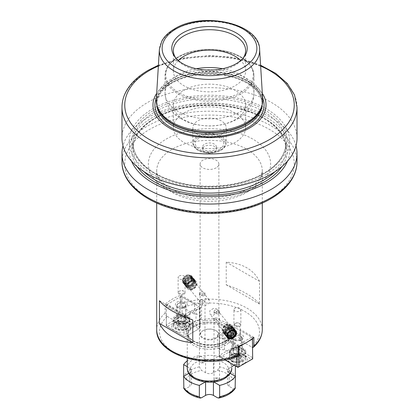 <?xml version="1.0" encoding="UTF-8"?>
<svg xmlns="http://www.w3.org/2000/svg" width="419" height="419" viewBox="0 0 419 419"><rect width="100%" height="100%" fill="white"/><g stroke="black" fill="none" stroke-linecap="round" stroke-linejoin="round"><path stroke-width="0.31" stroke-dasharray="2.1 1.57" d="M232.587 348.849A6.809 3.928 180 0 1 242.213 348.849A6.809 3.928 180 0 1 242.213 354.406A6.809 3.928 180 0 1 232.587 354.406A6.809 3.928 180 0 1 232.587 348.849M229.46 351.771A8.197 4.735 0 0 1 231.859 348.425A8.197 4.735 180 0 1 240.789 347.403A8.197 4.735 180 0 1 245.853 351.771A8.197 4.735 180 0 1 243.449 355.118A8.197 4.735 0 0 1 234.52 356.145A8.197 4.735 0 0 1 229.46 351.771L229.46 358.125A8.197 4.735 0 0 0 234.52 362.498A8.197 4.735 0 0 0 243.449 361.471A8.197 4.735 0 0 0 245.853 358.125A8.197 4.735 0 0 0 243.449 354.778A8.197 4.735 0 0 0 231.859 354.778L231.859 354.778A8.197 4.735 0 0 0 229.46 358.125M244.434 363.173A9.585 5.536 0 0 0 244.434 355.349A9.585 5.536 0 0 0 230.874 355.349L231.859 354.778L230.874 355.349A9.585 5.536 0 0 0 230.874 363.173A9.585 5.536 0 0 0 244.434 363.173M225.008 359.9L219.226 356.559L220.205 357.129L233.959 349.189L251.683 359.418L237.929 367.358L220.205 357.129L219.226 355.427L232.98 347.487L232.98 327.522L229.23 329.685L229.23 339.668A5.557 3.211 180 0 1 234.797 336.473A5.557 3.211 180 0 1 240.344 339.683A5.557 3.211 180 0 1 240.155 340.511L252.667 347.534L252.667 338.322M252.667 347.534L252.667 357.716L251.683 359.418L252.667 358.853L252.667 357.716L234.944 347.487L233.959 349.189L232.98 347.487L234.944 347.487L234.944 327.522L232.98 327.522L233.959 326.956L220.205 334.896L237.929 345.125L251.683 337.185L233.959 326.956L252.667 337.751L251.683 337.185L252.442 338.5M238.133 346.377L224.437 338.468L224.437 339.605L219.226 336.593L219.226 335.462L220.205 334.896L219.226 336.593L219.226 356.559L219.226 335.462L222.976 333.299L222.976 343.281L229.23 339.668M236.95 356.721L224.437 349.587A5.557 3.211 180 0 1 217.44 346.487A5.557 3.211 180 0 1 222.976 343.281M182.878 307.441L194.563 314.192A5.557 3.211 180 0 1 201.56 317.288A5.557 3.211 180 0 1 196.024 320.498L189.77 324.107A5.557 3.211 180 0 1 184.203 327.302A5.557 3.211 180 0 1 178.656 324.096A5.557 3.211 180 0 1 178.845 323.264L166.333 315.842L166.333 304.927L180.086 296.987L182.05 296.987L182.05 306.766L182.878 307.441A50.013 28.874 0 0 1 244.864 311.469A50.013 28.874 0 0 1 251.84 347.257M231.728 336.426A22.228 12.832 0 0 1 225.218 345.502A22.228 12.832 180 0 1 200.994 348.283A22.228 12.832 180 0 1 187.272 336.426A22.228 12.832 180 0 1 187.675 333.995A22.228 12.832 180 0 1 193.782 327.349A22.228 12.832 0 0 1 216.015 324.154A22.228 12.832 0 0 1 231.325 333.995A22.228 12.832 0 0 1 231.728 336.426L231.728 368.186A22.228 12.832 0 0 0 218.006 356.333A22.228 12.832 0 0 0 193.782 359.114A22.228 12.832 0 0 0 187.272 368.186M230.225 373.35L229.146 372.727A5.557 3.211 180 0 1 228.654 372.402A19.452 11.229 180 0 1 223.254 378.399A19.452 11.229 180 0 1 219.289 380.159A2.781 1.603 180 0 0 219.561 379.473A2.781 1.603 180 0 0 217.927 378.006L215.607 377.901L214.104 379.038A2.781 1.603 180 0 0 214.004 379.473A2.781 1.603 180 0 0 216.084 381.023A19.452 11.229 180 0 1 212.868 381.515A5.557 3.211 180 0 1 213.428 381.798L213.695 381.95M234.258 365.237L235.368 364.598A27.785 16.042 0 0 0 219.65 355.522L213.428 359.114A5.557 3.211 180 0 1 212.868 359.397A19.452 11.229 180 0 1 228.654 368.511A5.557 3.211 180 0 1 229.146 368.186L231.728 366.698M202.916 359.89L201.047 359.942L199.711 360.754A2.781 1.603 0 0 0 199.439 361.44A2.781 1.603 0 0 0 201.073 362.901L203.393 362.781L204.896 361.875A2.781 1.603 0 0 0 204.996 361.44A2.781 1.603 0 0 0 202.916 359.89A19.452 11.229 180 0 1 206.132 359.397A5.557 3.211 180 0 1 205.572 359.114L199.35 355.522A27.785 16.042 0 0 0 187.272 360.832M187.272 366.698L189.854 368.186A5.557 3.211 180 0 1 190.346 368.511A19.452 11.229 180 0 1 195.746 362.514A19.452 11.229 180 0 1 199.711 360.754M205.305 381.95L205.572 381.798A5.557 3.211 180 0 1 206.132 381.515A19.452 11.229 180 0 1 190.346 372.402A5.557 3.211 180 0 1 189.854 372.727L188.775 373.35M217.953 313.999L214.004 313.234L215.607 311.092L219.561 313.234L217.953 313.999M219.561 311.411A2.781 1.603 0 0 1 217.953 312.862A2.781 1.603 180 0 1 214.004 311.411A2.781 1.603 180 0 1 215.607 309.955A2.781 1.603 0 0 1 219.561 311.411L219.561 313.234M216.084 381.023L217.953 380.876L219.289 380.159M215.607 317.895L214.004 318.66L217.953 320.802L219.561 318.66L215.607 317.895M227.114 332.147A4.169 3.085 -38.9 0 1 223.872 331.361A4.169 3.085 -38.9 0 1 223.83 327.946A4.169 3.085 -38.9 0 1 227.114 325.338A4.169 3.085 -38.9 0 1 230.356 326.123A4.169 3.085 -38.9 0 1 230.398 329.538A4.169 3.085 -38.9 0 1 227.114 332.147M213.465 308.436L209.809 310.746L209.919 314.088L213.465 315.245L216.131 312.935C217.058 310.919 217.058 309.468 216.131 308.588L213.465 308.436M230.356 326.123L216.131 308.588M228.654 372.402A5.557 3.211 180 0 1 227.522 370.454A5.557 3.211 180 0 1 228.654 368.511A19.452 11.229 0 0 1 228.654 372.402M206.132 381.515A5.557 3.211 180 0 1 212.868 381.515A19.452 11.229 0 0 1 206.132 381.515M190.346 368.511A5.557 3.211 180 0 1 191.478 370.454A5.557 3.211 180 0 1 190.346 372.402A19.452 11.229 0 0 1 190.346 368.511M212.868 359.397A5.557 3.211 180 0 1 206.132 359.397A19.452 11.229 0 0 1 212.868 359.397M235.132 388.554L233.2 388.675L229.146 386.339A5.557 3.211 180 0 1 227.522 384.066A5.557 3.211 180 0 1 229.146 381.798L229.146 368.186M199.35 355.522L199.35 366.866L201.518 370.386L205.572 372.727A5.557 3.211 180 0 0 213.428 372.727L217.482 370.386L219.65 366.866A27.785 16.042 0 0 1 235.368 375.943L233.2 379.462L229.146 381.798M235.368 364.598L235.368 365.881M199.35 366.866A27.785 16.042 0 0 0 183.632 375.943L185.8 379.462L189.854 381.798A5.557 3.211 180 0 1 191.478 384.066A5.557 3.211 180 0 1 189.854 386.339L189.854 372.727M183.868 388.554L185.8 388.675L189.854 386.339M219.65 355.522L219.65 366.866M216.131 167.836A9.375 5.416 180 0 1 205.912 169.009A9.375 5.416 180 0 1 200.125 164.007A9.375 5.416 180 0 1 202.869 160.178A9.375 5.416 180 0 1 213.088 159.005A9.375 5.416 180 0 1 218.875 164.007A9.375 5.416 180 0 1 216.131 167.836M202.869 305.278C201.942 304.398 201.942 302.947 202.869 300.931L205.535 298.621L209.081 299.779L209.191 303.12L205.535 305.43L202.869 305.278L188.644 287.743A4.169 3.085 -38.9 0 1 188.602 284.328A4.169 3.085 -38.9 0 1 191.886 281.72A4.169 3.085 -38.9 0 1 195.128 282.506A4.169 3.085 -38.9 0 1 195.17 285.92A4.169 3.085 -38.9 0 1 191.886 288.529A4.169 3.085 -38.9 0 1 188.644 287.743M216.131 338.384A9.375 5.416 180 0 1 205.912 339.558A9.375 5.416 180 0 1 200.125 334.556A9.375 5.416 180 0 1 202.869 330.727L202.869 330.727A9.375 5.416 180 0 1 216.131 330.727A9.375 5.416 180 0 1 218.875 334.556A9.375 5.416 180 0 1 216.131 338.384M296.013 145.859A87.524 50.531 0 0 0 236.751 105.499A87.524 50.531 0 0 0 147.614 117.786A87.524 50.531 180 0 0 122.987 145.859M131.508 161.126A80.291 46.357 180 0 1 152.726 117.33A80.291 46.357 0 0 1 248.881 109.715A80.291 46.357 0 0 1 287.492 161.126M266.274 174.383A80.291 46.357 0 0 0 266.274 108.825A80.291 46.357 0 0 0 152.726 108.825A80.291 46.357 180 0 0 152.726 174.383A80.291 46.357 180 0 0 266.274 174.383M297.024 138.197A87.524 50.531 0 0 0 242.994 91.51A87.524 50.531 0 0 0 147.614 102.461A87.524 50.531 180 0 0 121.976 138.197M262.32 93.4A56.528 32.635 0 0 0 169.527 81.946A56.528 32.635 180 0 0 156.68 93.4M262.687 99.392A53.223 30.728 0 0 0 228.994 71.89A53.223 30.728 0 0 0 171.869 78.756A53.223 30.728 180 0 0 156.313 99.392M175.844 58.141A36.123 20.856 0 0 0 176.525 59.084A36.123 20.856 0 0 0 235.043 65.317A36.123 20.856 0 0 0 242.475 59.084A36.123 20.856 0 0 0 243.156 58.141M245.623 50.573L245.623 71A36.123 20.856 0 0 1 235.043 85.743A36.123 20.856 180 0 1 195.678 90.268A36.123 20.856 180 0 1 173.377 71A36.123 20.856 180 0 1 178.269 60.519M245.623 71A36.123 20.856 0 0 0 240.731 60.519M245.623 105.022A36.123 20.856 0 0 1 235.043 119.766A36.123 20.856 180 0 1 195.678 124.286A36.123 20.856 180 0 1 173.377 105.022A36.123 20.856 180 0 1 183.957 90.274A36.123 20.856 0 0 1 223.322 85.754A36.123 20.856 0 0 1 245.623 105.022L245.623 127.706A36.123 20.856 0 0 0 223.322 108.442A36.123 20.856 0 0 0 183.957 112.962A36.123 20.856 180 0 0 173.377 127.706A36.123 20.856 180 0 0 195.678 146.975A36.123 20.856 180 0 0 235.043 142.455A36.123 20.856 0 0 0 245.623 127.706M226.171 127.706A16.671 9.627 0 0 1 221.29 134.515A16.671 9.627 180 0 1 203.121 136.599A16.671 9.627 180 0 1 192.829 127.706A16.671 9.627 180 0 1 197.71 120.902A16.671 9.627 0 0 1 215.879 118.813A16.671 9.627 0 0 1 226.171 127.706L226.171 142.905A16.671 9.627 180 0 1 221.29 149.714A16.671 9.627 180 0 1 203.121 151.798A16.671 9.627 180 0 1 192.829 142.905A16.671 9.627 180 0 1 197.71 136.102A16.671 9.627 180 0 1 215.879 134.017A16.671 9.627 180 0 1 226.171 142.905C225.951 145.943 224.265 148.336 221.117 150.096C215.602 152.977 209.427 153.611 202.592 152.003C198.129 150.61 193.657 148.787 192.829 142.905L192.829 127.706M219.514 149.368A14.167 8.176 180 0 1 199.486 149.368A14.167 8.176 180 0 1 199.486 137.804A14.167 8.176 0 0 1 219.514 137.804A14.167 8.176 0 0 1 219.514 149.368M216.445 146.99A6.945 4.012 0 0 1 214.413 149.829A6.945 4.012 180 0 1 206.839 150.699A6.945 4.012 180 0 1 202.555 146.99A6.945 4.012 180 0 1 204.587 144.157A6.945 4.012 0 0 1 212.161 143.288A6.945 4.012 0 0 1 216.445 146.99L216.445 149.258A6.945 4.012 0 0 0 212.161 145.555A6.945 4.012 0 0 0 204.587 146.425A6.945 4.012 180 0 0 202.555 149.258A6.945 4.012 180 0 0 206.839 152.966A6.945 4.012 180 0 0 214.413 152.097A6.945 4.012 0 0 0 216.445 149.258M203.215 330.528L202.869 330.727L203.215 330.528A8.893 5.133 0 0 0 203.215 337.787A8.893 5.133 0 0 0 215.785 337.787A8.893 5.133 0 0 0 215.785 330.528A8.893 5.133 0 0 0 203.215 330.528M201.047 299.868L199.439 300.633L203.393 302.775L204.996 300.633L201.047 299.868M203.393 295.971L199.439 295.206L201.047 293.064L205.001 295.206L203.393 295.971M201.047 291.928A2.781 1.603 180 0 1 204.996 293.384A2.781 1.603 180 0 1 203.393 294.835A2.781 1.603 0 0 1 199.439 293.384A2.781 1.603 0 0 1 201.047 291.928M180.867 295.165L194.563 303.073A5.557 3.211 180 0 1 201.56 306.174A5.557 3.211 180 0 1 196.024 309.379L189.77 312.993A5.557 3.211 180 0 1 184.203 316.188A5.557 3.211 180 0 1 178.656 312.977A5.557 3.211 180 0 1 178.845 312.15L165.149 304.241A52.794 30.477 180 0 1 172.172 299.218A52.794 30.477 180 0 1 180.867 295.165L180.867 304.016L182.05 306.766L182.05 316.947L199.774 327.181L199.774 307.216L199.774 308.353L196.024 310.516L196.024 320.498M187.188 283.846L191.661 280.489L191.603 275.932L187.188 274.77L182.904 278.363L182.956 282.914L187.188 283.846M226.229 262.142L226.229 284.831C242.622 290.419 253.736 296.835 259.571 304.079L259.571 281.395C253.736 269.71 242.622 263.294 226.229 262.142L259.571 281.395M224.437 338.468A5.557 3.211 180 0 1 217.44 335.373A5.557 3.211 180 0 1 222.976 332.162L229.23 328.554A5.557 3.211 180 0 1 234.797 325.359A5.557 3.211 180 0 1 240.344 328.564A5.557 3.211 180 0 1 240.155 329.397L253.851 337.305M165.149 304.241L165.149 313.087L166.333 315.842L166.333 326.024L166.333 324.887L167.317 326.59L185.041 336.824L198.795 328.884L181.071 318.65L167.317 326.59L166.333 326.024L184.056 336.258L184.056 316.293L185.041 314.59L167.317 304.356L181.071 296.416L198.795 306.65L185.041 314.59L186.02 316.293L184.056 316.293L178.845 313.281L178.845 323.264M237.416 356.548L236.95 356.611L236.95 346.827L238.133 346.827M224.437 349.587L224.437 339.605L236.95 346.827L237.929 345.125L238.558 346.22M244.675 343.501L248.865 341.082M240.155 340.511L240.155 329.397M222.976 332.162L222.976 333.299L229.23 329.685L229.23 328.554M196.024 309.379L196.024 310.516L189.77 314.124L189.77 324.107M194.563 314.192L194.563 304.21L199.774 307.216L198.795 306.65L199.774 308.353L199.774 328.318L199.774 327.181L198.795 328.884L186.02 336.258L184.056 336.258L185.041 336.824L186.02 336.258L186.02 316.293L189.77 314.124L189.77 312.993M194.563 303.073L194.563 304.21L181.071 296.416L180.086 296.987L180.086 316.947L182.05 316.947L181.071 318.65L180.086 316.947L166.333 324.887L166.333 304.927L167.317 304.356L166.333 306.059L178.845 313.281L178.845 312.15M188.126 330.664A9.585 5.536 180 0 1 174.566 330.664A9.585 5.536 180 0 1 174.566 322.834L174.566 322.834A9.585 5.536 180 0 1 188.126 322.834A9.585 5.536 180 0 1 188.126 330.664M187.141 328.962A8.197 4.735 180 0 1 178.211 329.989A8.197 4.735 180 0 1 173.147 325.615A8.197 4.735 180 0 1 175.551 322.269L175.551 322.269A8.197 4.735 180 0 1 187.141 322.269A8.197 4.735 180 0 1 189.54 325.615A8.197 4.735 180 0 1 187.141 328.962M174.566 322.834L175.551 322.269L174.566 322.834M187.141 322.609A8.197 4.735 0 0 0 189.54 319.262A8.197 4.735 0 0 0 184.48 314.889A8.197 4.735 0 0 0 175.551 315.916A8.197 4.735 180 0 0 173.147 319.262A8.197 4.735 180 0 0 178.211 323.636A8.197 4.735 180 0 0 187.141 322.609M186.413 322.19A6.809 3.928 0 0 0 186.413 316.633A6.809 3.928 0 0 0 176.787 316.633A6.809 3.928 0 0 0 176.787 322.19A6.809 3.928 0 0 0 186.413 322.19M187.005 328.679A7.642 4.41 180 0 1 178.677 329.638A7.642 4.41 180 0 1 173.958 325.563A7.642 4.41 180 0 1 176.2 322.441A7.642 4.41 180 0 1 184.522 321.488A7.642 4.41 180 0 1 189.241 325.563A7.642 4.41 180 0 1 187.005 328.679M177.179 323.667A6.254 3.609 180 0 1 186.02 323.667A6.254 3.609 180 0 1 186.02 328.768A6.254 3.609 180 0 1 177.179 328.768A6.254 3.609 180 0 1 177.179 323.667M177.729 326.118L180.563 327.758L184.439 327.16L185.476 324.924L184.056 323.667L182.637 323.285L178.164 324.233A4.86 2.807 180 0 1 185.041 324.233A4.86 2.807 180 0 1 185.041 328.203A4.86 2.807 180 0 1 178.164 328.203A4.86 2.807 180 0 1 178.164 324.233L178.766 323.882L177.729 326.118L177.729 324.547L180.563 326.186L184.439 325.584L185.476 323.348L182.637 321.713L178.766 322.311L177.729 324.547M185.476 324.924L185.476 323.348M184.439 327.16L184.439 325.584M183.417 324.316A2.566 1.482 0 0 0 183.417 322.221A2.566 1.482 0 0 0 179.788 322.221A2.566 1.482 0 0 0 179.788 324.316A2.566 1.482 0 0 0 183.417 324.316M178.766 323.882L178.766 322.311M182.637 323.285L182.637 321.713M180.563 327.758L180.563 326.186M227.297 337.803A5.557 4.111 -38.9 0 1 227.192 337.683A5.557 4.111 -38.9 0 1 226.48 335.551A5.557 4.111 -38.9 0 1 231.518 329.653A5.557 4.111 -38.9 0 1 235.839 330.701A5.557 4.111 -38.9 0 1 235.939 330.832M233.242 330.633A4.169 3.085 -38.9 0 1 230.466 334.661A4.169 3.085 -38.9 0 1 226.218 334.268A4.169 3.085 -38.9 0 1 225.684 332.665A4.169 3.085 141.1 0 1 225.726 332.147A4.169 3.085 141.1 0 1 230.738 328.103A4.169 3.085 141.1 0 1 232.707 329.03A4.169 3.085 141.1 0 1 233.242 330.633M226.26 332.99A3.336 2.467 -38.9 0 0 229.654 333.299A3.336 2.467 -38.9 0 0 231.875 330.078A3.336 2.467 141.1 0 0 231.445 328.8A3.336 2.467 141.1 0 0 229.869 328.056A3.336 2.467 141.1 0 0 225.862 331.293A3.336 2.467 141.1 0 0 225.831 331.707A3.336 2.467 -38.9 0 0 226.26 332.99L225.626 332.204A3.336 2.467 -38.9 0 1 225.197 330.921A3.336 2.467 141.1 0 1 227.412 327.7A3.336 2.467 141.1 0 1 230.811 328.014A3.336 2.467 141.1 0 1 231.241 329.292A3.336 2.467 -38.9 0 1 229.02 332.513A3.336 2.467 -38.9 0 1 225.626 332.204M159.429 300.711L192.771 319.959M187.482 284.208A5.557 4.111 -38.9 0 1 183.161 283.165A5.557 4.111 -38.9 0 1 182.448 281.029A5.557 4.111 -38.9 0 1 187.482 275.136A5.557 4.111 -38.9 0 1 191.808 276.179A5.557 4.111 -38.9 0 1 192.52 278.316A5.557 4.111 -38.9 0 1 187.482 284.208M182.647 280.709A5.138 3.802 141.1 0 0 187.309 283.653A5.138 3.802 141.1 0 0 191.965 278.2A5.138 3.802 141.1 0 0 187.309 275.257A5.138 3.802 141.1 0 0 182.647 280.709M192.782 279.599A4.169 3.085 141.1 0 1 193.316 281.201A4.169 3.085 -38.9 0 1 193.274 281.72A4.169 3.085 -38.9 0 1 188.262 285.763A4.169 3.085 -38.9 0 1 186.293 284.836A4.169 3.085 -38.9 0 1 185.758 283.234A4.169 3.085 141.1 0 1 188.534 279.206A4.169 3.085 141.1 0 1 192.782 279.599L190.724 277.053A4.169 3.085 141.1 0 0 186.476 276.66A4.169 3.085 141.1 0 0 183.705 280.688A4.169 3.085 141.1 0 0 184.24 282.291A4.169 3.085 141.1 0 0 188.487 282.684A4.169 3.085 141.1 0 0 191.258 278.656A4.169 3.085 141.1 0 0 190.724 277.053L191.221 278.556C191.541 281.945 185.35 284.658 184.24 282.291L186.293 284.836M189.131 285.81A3.336 2.467 -38.9 0 0 193.138 282.574A3.336 2.467 -38.9 0 0 193.169 282.16A3.336 2.467 141.1 0 0 192.74 280.877A3.336 2.467 141.1 0 0 189.346 280.562A3.336 2.467 141.1 0 0 187.125 283.783A3.336 2.467 -38.9 0 0 187.555 285.067A3.336 2.467 -38.9 0 0 189.131 285.81L188.262 285.763M193.374 281.662A3.336 2.467 141.1 0 1 193.803 282.945A3.336 2.467 -38.9 0 1 191.588 286.167A3.336 2.467 -38.9 0 1 188.189 285.852A3.336 2.467 -38.9 0 1 187.759 284.574A3.336 2.467 141.1 0 1 189.98 281.348A3.336 2.467 141.1 0 1 193.374 281.662L192.74 280.877M226.229 284.831L259.571 304.079M231.995 354.657A7.642 4.41 0 0 0 229.759 357.779A7.642 4.41 0 0 0 234.478 361.854A7.642 4.41 0 0 0 242.8 360.895A7.642 4.41 0 0 0 245.042 357.779A7.642 4.41 0 0 0 240.323 353.699A7.642 4.41 0 0 0 231.995 354.657M241.821 360.984A6.254 3.609 0 0 0 241.821 355.878A6.254 3.609 0 0 0 232.98 355.878A6.254 3.609 0 0 0 232.98 360.984A6.254 3.609 0 0 0 241.821 360.984M240.836 360.419A4.86 2.807 0 0 0 240.836 356.449A4.86 2.807 0 0 0 233.959 356.449L233.959 356.449A4.86 2.807 0 0 0 233.959 360.419A4.86 2.807 0 0 0 240.836 360.419M234.561 356.098L238.437 355.501L239.857 355.878L241.271 357.135L240.234 359.371L236.363 359.973L233.524 358.334L234.561 356.098L234.561 354.526L238.437 353.924L241.271 355.563L240.234 357.8L236.363 358.402L233.524 356.763L234.561 354.526M238.437 355.501L238.437 353.924M235.583 354.432A2.566 1.482 180 0 1 239.212 354.432A2.566 1.482 180 0 1 239.212 356.532A2.566 1.482 180 0 1 235.583 356.532A2.566 1.482 180 0 1 235.583 354.432M233.524 358.334L233.524 356.763M236.363 359.973L236.363 358.402M240.234 359.371L240.234 357.8M241.271 357.135L241.271 355.563M234.944 323.552A3.472 2.006 180 0 1 239.857 323.552A3.472 2.006 180 0 1 240.873 324.971A3.472 2.006 180 0 1 239.857 326.385A3.472 2.006 180 0 1 236.07 326.82A3.472 2.006 180 0 1 233.928 324.971A3.472 2.006 180 0 1 234.944 323.552L235.436 323.269A2.781 1.603 0 0 0 235.436 325.537A2.781 1.603 0 0 0 239.364 325.537A2.781 1.603 0 0 0 239.364 323.269A2.781 1.603 0 0 0 235.436 323.269L234.944 323.552M233.928 309.657A3.472 2.006 180 0 0 236.07 311.506A3.472 2.006 180 0 0 239.857 311.071A3.472 2.006 0 0 0 240.873 309.657A3.472 2.006 0 0 0 238.73 307.803A3.472 2.006 0 0 0 234.944 308.237A3.472 2.006 180 0 0 233.928 309.657L233.928 324.971M184.056 294.169A3.472 2.006 0 0 0 185.072 292.755A3.472 2.006 0 0 0 184.056 291.336A3.472 2.006 0 0 0 179.143 291.336L179.143 291.336A3.472 2.006 0 0 0 178.127 292.755A3.472 2.006 0 0 0 180.27 294.604A3.472 2.006 0 0 0 184.056 294.169M179.636 291.053L179.143 291.336L179.636 291.053A2.781 1.603 180 0 1 183.564 291.053A2.781 1.603 180 0 1 183.564 293.321A2.781 1.603 180 0 1 179.636 293.321A2.781 1.603 180 0 1 179.636 291.053L179.636 291.053M179.143 276.021A3.472 2.006 180 0 1 182.93 275.587A3.472 2.006 180 0 1 185.072 277.441A3.472 2.006 180 0 1 184.056 278.86A3.472 2.006 0 0 1 180.27 279.295A3.472 2.006 0 0 1 178.127 277.441A3.472 2.006 0 0 1 179.143 276.021M240.344 338.583A4.169 2.404 180 0 1 235.803 339.102A4.169 2.404 180 0 1 233.231 336.881A4.169 2.404 180 0 1 234.451 335.179A4.169 2.404 180 0 1 238.992 334.655A4.169 2.404 180 0 1 241.569 336.881A4.169 2.404 180 0 1 240.344 338.583M234.451 349.923A4.169 2.404 0 0 0 233.231 351.625A4.169 2.404 0 0 0 235.803 353.851A4.169 2.404 0 0 0 240.344 353.327A4.169 2.404 180 0 0 241.569 351.625A4.169 2.404 180 0 0 238.992 349.404A4.169 2.404 180 0 0 234.451 349.923M233.43 334.587A5.976 3.452 0 0 0 233.43 339.463A5.976 3.452 0 0 0 241.878 339.463L241.878 339.463A5.976 3.452 0 0 0 241.878 334.587A5.976 3.452 0 0 0 233.43 334.587M240.899 340.034A4.583 2.645 180 0 1 234.415 340.034A4.583 2.645 180 0 1 233.069 338.159A4.583 2.645 180 0 1 234.415 336.289A4.583 2.645 180 0 1 239.411 335.713A4.583 2.645 180 0 1 242.24 338.159A4.583 2.645 180 0 1 240.899 340.034L241.878 339.463L240.899 340.034M234.415 349.902A4.583 2.645 180 0 1 239.411 349.326A4.583 2.645 180 0 1 242.24 351.771A4.583 2.645 180 0 1 240.899 353.646A4.583 2.645 180 0 1 235.902 354.217A4.583 2.645 180 0 1 233.069 351.771A4.583 2.645 180 0 1 234.415 349.902M185.57 306.954A5.976 3.452 180 0 1 177.122 306.954A5.976 3.452 180 0 1 177.122 302.078A5.976 3.452 180 0 1 185.57 302.078A5.976 3.452 180 0 1 185.57 306.954L184.585 307.525A4.583 2.645 0 0 0 185.931 305.65A4.583 2.645 0 0 0 183.098 303.204A4.583 2.645 0 0 0 178.101 303.78A4.583 2.645 0 0 0 176.76 305.65A4.583 2.645 0 0 0 178.101 307.525A4.583 2.645 0 0 0 184.585 307.525L185.57 306.954M184.549 306.368A4.169 2.404 0 0 0 185.769 304.665A4.169 2.404 0 0 0 183.197 302.439A4.169 2.404 0 0 0 178.656 302.963A4.169 2.404 0 0 0 177.431 304.665A4.169 2.404 0 0 0 180.008 306.886A4.169 2.404 0 0 0 184.549 306.368M184.585 321.137A4.583 2.645 0 0 0 185.931 319.262A4.583 2.645 0 0 0 183.098 316.816A4.583 2.645 0 0 0 178.101 317.393A4.583 2.645 0 0 0 176.76 319.262A4.583 2.645 0 0 0 179.589 321.708A4.583 2.645 0 0 0 184.585 321.137M185.769 319.409A4.169 2.404 0 0 1 184.549 321.111A4.169 2.404 180 0 1 180.008 321.635A4.169 2.404 180 0 1 177.431 319.409A4.169 2.404 180 0 1 178.656 317.712A4.169 2.404 0 0 1 183.197 317.188A4.169 2.404 0 0 1 185.769 319.409L185.769 304.665M222.835 329.894A4.724 3.493 141.1 0 0 227.114 332.597A4.724 3.493 141.1 0 0 231.393 327.59A4.724 3.493 141.1 0 0 227.114 324.882A4.724 3.493 141.1 0 0 222.835 329.894M232.351 327.637A5.557 4.111 -38.9 0 1 227.318 333.529A5.557 4.111 -38.9 0 1 222.992 332.487A5.557 4.111 -38.9 0 1 222.28 330.35A5.557 4.111 -38.9 0 1 227.318 324.458A5.557 4.111 -38.9 0 1 231.639 325.5A5.557 4.111 -38.9 0 1 232.351 327.637M227.114 333.278A5.557 4.111 141.1 0 0 231.492 329.8A5.557 4.111 141.1 0 0 231.435 325.249A5.557 4.111 141.1 0 0 227.114 324.201A5.557 4.111 -38.9 0 0 222.735 327.679A5.557 4.111 -38.9 0 0 222.793 332.23A5.557 4.111 -38.9 0 0 227.114 333.278M224.589 330.748A5.059 3.74 141.1 0 1 229.607 326.7A5.059 3.74 141.1 0 1 233.493 329.732A5.059 3.74 -38.9 0 1 228.91 335.095A5.059 3.74 -38.9 0 1 224.327 332.199A5.059 3.74 141.1 0 1 224.589 330.748L224.469 331.104A5.557 4.111 141.1 0 0 224.175 332.696A5.557 4.111 -38.9 0 0 229.214 335.876A5.557 4.111 -38.9 0 0 234.247 329.983A5.557 4.111 141.1 0 0 229.979 326.647A5.557 4.111 141.1 0 0 224.469 331.104M233.802 329.428A5.557 4.111 -38.9 0 1 228.764 335.32A5.557 4.111 -38.9 0 1 223.725 332.141A5.557 4.111 141.1 0 1 224.018 330.544A5.557 4.111 141.1 0 1 229.528 326.092A5.557 4.111 141.1 0 1 233.802 329.428M233.043 329.177A5.059 3.74 141.1 0 0 229.156 326.139A5.059 3.74 141.1 0 0 224.144 330.193A5.059 3.74 141.1 0 0 223.877 331.644A5.059 3.74 -38.9 0 0 228.46 334.54A5.059 3.74 -38.9 0 0 233.043 329.177M228.313 334.765A5.557 4.111 -38.9 0 1 223.992 333.718A5.557 4.111 -38.9 0 1 223.275 331.581A5.557 4.111 -38.9 0 1 228.313 325.689A5.557 4.111 -38.9 0 1 232.634 326.736A5.557 4.111 -38.9 0 1 233.352 328.868A5.557 4.111 -38.9 0 1 228.313 334.765M225.527 334.367A5.557 4.111 -38.9 0 1 225.815 332.775A5.557 4.111 -38.9 0 1 230.565 328.475A5.557 4.111 -38.9 0 1 231.33 328.318A5.557 4.111 -38.9 0 1 234.886 329.517A5.557 4.111 -38.9 0 1 235.598 331.654A5.557 4.111 -38.9 0 1 230.565 337.546A5.557 4.111 -38.9 0 1 226.239 336.504A5.557 4.111 -38.9 0 1 225.527 334.367M225.941 332.419A5.059 3.74 141.1 0 1 230.958 328.37A5.059 3.74 141.1 0 1 234.844 331.403A5.059 3.74 -38.9 0 1 230.261 336.766A5.059 3.74 -38.9 0 1 225.679 333.87A5.059 3.74 141.1 0 1 225.941 332.419L225.815 332.775M235.148 331.099A5.557 4.111 141.1 0 0 230.879 327.763A5.557 4.111 141.1 0 0 225.364 332.215A5.557 4.111 141.1 0 0 225.076 333.812A5.557 4.111 -38.9 0 0 230.115 336.991A5.557 4.111 -38.9 0 0 235.148 331.099M225.49 331.864A5.059 3.74 141.1 0 1 230.508 327.81A5.059 3.74 141.1 0 1 234.394 330.848A5.059 3.74 -38.9 0 1 229.811 336.211A5.059 3.74 -38.9 0 1 225.228 333.315A5.059 3.74 141.1 0 1 225.49 331.864L225.364 332.215M234.698 330.544A5.557 4.111 141.1 0 0 230.429 327.208A5.557 4.111 141.1 0 0 224.914 331.659A5.557 4.111 141.1 0 0 224.626 333.252A5.557 4.111 -38.9 0 0 229.664 336.436A5.557 4.111 -38.9 0 0 234.698 330.544M225.04 331.309A5.059 3.74 141.1 0 1 230.057 327.255A5.059 3.74 141.1 0 1 233.943 330.287A5.059 3.74 -38.9 0 1 229.361 335.65A5.059 3.74 -38.9 0 1 224.778 332.759A5.059 3.74 141.1 0 1 225.04 331.309L224.914 331.659M187.607 286.277A4.724 3.493 141.1 0 0 191.886 288.979A4.724 3.493 141.1 0 0 196.165 283.972A4.724 3.493 141.1 0 0 191.886 281.269A4.724 3.493 141.1 0 0 187.607 286.277M191.682 289.409A5.557 4.111 -38.9 0 1 187.361 288.366A5.557 4.111 -38.9 0 1 186.649 286.229A5.557 4.111 -38.9 0 1 191.682 280.337A5.557 4.111 -38.9 0 1 196.008 281.379A5.557 4.111 -38.9 0 1 196.721 283.516A5.557 4.111 -38.9 0 1 191.682 289.409M187.565 288.618A5.557 4.111 -38.9 0 0 191.886 289.66A5.557 4.111 141.1 0 0 196.265 286.182A5.557 4.111 141.1 0 0 196.207 281.631A5.557 4.111 141.1 0 0 191.886 280.589A5.557 4.111 -38.9 0 0 187.508 284.066A5.557 4.111 -38.9 0 0 187.565 288.618L187.361 288.366M195.275 281.725A5.557 4.111 -38.9 0 1 194.982 283.323A5.557 4.111 -38.9 0 1 189.472 287.774A5.557 4.111 -38.9 0 1 185.198 284.438A5.557 4.111 141.1 0 1 190.236 278.546A5.557 4.111 141.1 0 1 195.275 281.725M194.673 281.668A5.059 3.74 -38.9 0 1 194.411 283.118A5.059 3.74 -38.9 0 1 189.393 287.167A5.059 3.74 -38.9 0 1 185.507 284.134A5.059 3.74 141.1 0 1 190.09 278.771A5.059 3.74 141.1 0 1 194.673 281.668M194.825 281.17A5.557 4.111 141.1 0 0 189.786 277.991A5.557 4.111 141.1 0 0 184.753 283.883A5.557 4.111 -38.9 0 0 189.021 287.214A5.557 4.111 -38.9 0 0 194.531 282.762A5.557 4.111 -38.9 0 0 194.825 281.17M194.222 281.107A5.059 3.74 -38.9 0 1 193.96 282.558A5.059 3.74 -38.9 0 1 188.943 286.612A5.059 3.74 -38.9 0 1 185.057 283.574A5.059 3.74 141.1 0 1 189.639 278.216A5.059 3.74 141.1 0 1 194.222 281.107M194.374 280.615A5.557 4.111 141.1 0 0 189.336 277.43A5.557 4.111 141.1 0 0 184.302 283.323A5.557 4.111 -38.9 0 0 188.571 286.659A5.557 4.111 -38.9 0 0 194.086 282.207A5.557 4.111 -38.9 0 0 194.374 280.615M193.772 280.552A5.059 3.74 -38.9 0 1 193.51 282.003A5.059 3.74 -38.9 0 1 188.492 286.057A5.059 3.74 -38.9 0 1 184.606 283.019A5.059 3.74 141.1 0 1 189.189 277.656A5.059 3.74 141.1 0 1 193.772 280.552M193.924 280.054A5.557 4.111 141.1 0 0 188.885 276.875A5.557 4.111 141.1 0 0 183.852 282.767A5.557 4.111 -38.9 0 0 188.121 286.104A5.557 4.111 -38.9 0 0 193.636 281.652A5.557 4.111 -38.9 0 0 193.924 280.054M193.321 279.997A5.059 3.74 -38.9 0 1 193.059 281.448A5.059 3.74 -38.9 0 1 188.042 285.496A5.059 3.74 -38.9 0 1 184.156 282.464A5.059 3.74 141.1 0 1 188.739 277.1A5.059 3.74 141.1 0 1 193.321 279.997M183.402 282.212A5.557 4.111 -38.9 0 1 188.435 276.315A5.557 4.111 -38.9 0 1 192.761 277.362A5.557 4.111 -38.9 0 1 193.473 279.499A5.557 4.111 -38.9 0 1 193.185 281.091A5.557 4.111 -38.9 0 1 188.435 285.391A5.557 4.111 -38.9 0 1 187.67 285.543A5.557 4.111 -38.9 0 1 184.114 284.344A5.557 4.111 -38.9 0 1 183.402 282.212M190.687 288.178A5.557 4.111 -38.9 0 1 186.366 287.13A5.557 4.111 -38.9 0 1 185.648 284.993A5.557 4.111 -38.9 0 1 190.687 279.101A5.557 4.111 -38.9 0 1 195.008 280.149A5.557 4.111 -38.9 0 1 195.725 282.286A5.557 4.111 -38.9 0 1 190.687 288.178M195.123 282.223A5.059 3.74 -38.9 0 1 194.856 283.673A5.059 3.74 -38.9 0 1 189.844 287.727A5.059 3.74 -38.9 0 1 185.957 284.69A5.059 3.74 141.1 0 1 190.54 279.326A5.059 3.74 141.1 0 1 195.123 282.223M242.8 355.427A7.642 4.41 0 0 0 245.042 352.306A7.642 4.41 0 0 0 240.323 348.231A7.642 4.41 0 0 0 231.995 349.189A7.642 4.41 0 0 0 229.759 352.306A7.642 4.41 0 0 0 234.478 356.38A7.642 4.41 0 0 0 242.8 355.427M167.16 316.518A50.013 28.874 0 0 0 174.136 352.306A50.013 28.874 0 0 0 236.122 356.333M225.611 341.192A22.783 13.157 0 0 0 225.611 322.588A22.783 13.157 0 0 0 193.389 322.588A22.783 13.157 180 0 0 193.389 341.192A22.783 13.157 180 0 0 225.611 341.192M224.825 341.642A21.673 12.512 0 0 0 231.173 332.796A21.673 12.512 0 0 0 217.796 321.237A21.673 12.512 0 0 0 194.175 323.95A21.673 12.512 180 0 0 187.827 332.796L187.827 334.613A21.673 12.512 180 0 1 194.175 325.767A21.673 12.512 0 0 1 217.796 323.054A21.673 12.512 0 0 1 231.173 334.613L230.817 332.471A21.709 12.533 0 0 0 215.864 322.866A21.709 12.533 0 0 0 194.149 325.987A21.709 12.533 180 0 0 188.183 332.471L187.827 334.613A21.673 12.512 180 0 0 201.204 346.173A21.673 12.512 180 0 0 224.825 343.46A21.673 12.512 0 0 0 231.173 334.613L231.173 332.796C231.173 335.865 229.135 338.646 225.055 341.134C212.533 349.378 186.335 342.553 187.827 332.796A21.673 12.512 180 0 0 201.204 344.355A21.673 12.512 180 0 0 224.825 341.642M187.675 333.995L188.183 332.471A21.709 12.533 180 0 0 199.318 345.921A21.709 12.533 180 0 0 224.851 343.711A21.709 12.533 0 0 0 230.817 332.471L231.325 333.995M217.927 378.006A15.561 8.982 180 0 1 214.104 379.038M201.073 362.901A15.561 8.982 180 0 1 204.896 361.875M229.146 386.339L229.146 372.727M185.8 379.462A25.009 14.44 180 0 1 201.518 370.386M201.518 397.751A25.009 14.44 180 0 1 185.8 388.675M233.2 388.675A25.009 14.44 180 0 1 217.482 397.751M217.482 370.386A25.009 14.44 180 0 1 233.2 379.462M213.428 372.727L213.428 359.114M189.854 381.798L189.854 368.186M205.572 372.727L205.572 359.114M269.422 198.601A84.748 48.929 0 0 0 269.422 129.408A84.748 48.929 0 0 0 149.578 129.408A84.748 48.929 0 0 0 149.578 198.601A84.748 48.929 0 0 0 269.422 198.601M252.725 188.964A61.127 35.29 180 0 1 166.275 188.964A61.127 35.29 180 0 1 166.275 139.05A61.127 35.29 180 0 1 252.725 139.05A61.127 35.29 180 0 1 252.725 188.964M297.024 161.739A87.524 50.531 0 0 0 242.994 115.052A87.524 50.531 0 0 0 147.614 126.004A87.524 50.531 0 0 0 121.976 161.739M137.16 166.636A77.798 44.917 180 0 1 154.485 118.352A77.798 44.917 180 0 1 252.207 112.564A77.798 44.917 180 0 1 281.84 166.636M144.057 171.748A76.41 44.115 180 0 1 133.09 148.975A76.41 44.115 180 0 1 155.47 117.781A76.41 44.115 180 0 1 238.741 108.217A76.41 44.115 180 0 1 285.91 148.975A76.41 44.115 180 0 1 274.943 171.748M155.47 111.543A76.41 44.115 180 0 1 238.741 101.979A76.41 44.115 180 0 1 285.91 142.738A76.41 44.115 180 0 1 263.53 173.932A76.41 44.115 180 0 1 180.259 183.496A76.41 44.115 180 0 1 133.09 142.738A76.41 44.115 180 0 1 155.47 111.543M154.485 109.841A77.798 44.917 180 0 1 264.515 109.841A77.798 44.917 180 0 1 264.515 173.366A77.798 44.917 180 0 1 154.485 173.366A77.798 44.917 180 0 1 154.485 109.841M297.024 107.29A87.524 50.531 0 0 0 242.994 60.603A87.524 50.531 0 0 0 147.614 71.56A87.524 50.531 0 0 0 121.976 107.29M260.639 66.003A84.748 48.929 0 0 0 158.361 66.003M262.603 97.999A54.564 31.504 0 0 0 224.406 74.938A54.564 31.504 0 0 0 170.915 82.967A54.564 31.504 180 0 0 156.397 97.999M156.874 105.064A52.668 30.409 180 0 1 156.832 103.896A52.668 30.409 180 0 1 172.261 82.396A52.668 30.409 0 0 1 229.654 75.808A52.668 30.409 0 0 1 262.168 103.896C261.697 93.013 252.987 84.476 236.028 78.274C215.953 71.345 188.047 73.503 171.916 83.161C161.959 89.158 156.936 96.071 156.832 103.896L156.832 102.356A52.668 30.409 180 0 1 172.261 80.857A52.668 30.409 0 0 1 229.654 74.263A52.668 30.409 0 0 1 262.168 102.356L262.168 103.896A52.668 30.409 0 0 1 262.126 105.064M261.629 106.698A52.668 30.409 0 0 0 262.168 102.356L261.267 107.772A52.726 30.44 0 0 0 234.221 75.116A52.726 30.44 0 0 0 172.219 80.479A52.726 30.44 180 0 0 157.733 107.772L156.832 102.356A52.668 30.409 180 0 0 157.371 106.698M174.037 29.985A50.154 28.958 0 0 0 159.377 49.432M259.623 49.432A50.154 28.958 0 0 0 229.675 23.951A50.154 28.958 0 0 0 176.907 28.45M240.443 92.468A43.765 25.266 0 0 0 240.443 56.738A43.765 25.266 0 0 0 178.557 56.738A43.765 25.266 180 0 0 178.557 92.468A43.765 25.266 180 0 0 240.443 92.468M222.662 68.716A44.456 25.669 0 0 1 253.956 93.233C253.783 105.483 245.77 114.46 237.484 119.012C224.615 125.852 210.548 127.622 195.285 124.338C186.916 122.432 179.856 118.818 174.11 113.497C168.716 108.741 165.694 101.985 165.044 93.233A44.456 25.669 180 0 0 192.489 116.943A44.456 25.669 180 0 0 240.935 111.381A44.456 25.669 0 0 0 253.956 93.233L253.956 75.582A44.456 25.669 0 0 1 240.935 93.73A44.456 25.669 180 0 1 192.489 99.298A44.456 25.669 180 0 1 165.044 75.582A44.456 25.669 180 0 1 178.065 57.434A44.456 25.669 0 0 1 226.511 51.872A44.456 25.669 0 0 1 253.956 75.582C253.207 65.071 245.314 57.324 230.288 52.349C223.856 50.374 217.011 49.369 209.746 49.332C197.606 49.39 187.141 51.877 178.353 56.801C173.11 59.833 169.349 63.463 167.076 67.679L165.044 75.582L165.044 93.233A44.456 25.669 180 0 1 178.065 75.085A44.456 25.669 0 0 1 196.338 68.716M220.698 150.054A15.838 9.145 180 0 1 198.302 150.054A15.838 9.145 180 0 1 198.302 137.123A15.838 9.145 180 0 1 220.698 137.123A15.838 9.145 180 0 1 220.698 150.054M262.294 203.058L262.294 170.811A52.794 30.477 0 0 1 246.828 192.363A52.794 30.477 180 0 1 189.299 198.973A52.794 30.477 180 0 1 156.706 170.811A52.794 30.477 180 0 1 172.172 149.258A52.794 30.477 0 0 1 229.701 142.654A52.794 30.477 0 0 1 262.294 170.811L261.22 175.901C259.523 180.238 255.302 184.454 248.556 188.55C233.964 197.291 208.369 200.371 188.236 195.354C179.206 193.154 171.89 189.98 166.28 185.832L160.199 180.002C157.748 176.609 156.586 173.55 156.706 170.811L156.706 203.058M262.294 329.622A52.794 30.477 0 0 0 234.75 302.853A52.794 30.477 0 0 0 180.867 304.016M165.149 313.087A52.794 30.477 0 0 0 156.706 329.622M176.2 316.974A7.642 4.41 180 0 1 184.522 316.015A7.642 4.41 180 0 1 189.241 320.09A7.642 4.41 180 0 1 187.005 323.211A7.642 4.41 180 0 1 178.677 324.17A7.642 4.41 180 0 1 173.958 320.09A7.642 4.41 180 0 1 176.2 316.974M232.707 329.03L234.76 331.576A4.169 3.085 141.1 0 0 230.513 331.183A4.169 3.085 141.1 0 0 227.742 335.21A4.169 3.085 141.1 0 0 227.747 335.404M183.15 280.573A4.583 3.394 141.1 0 0 187.309 283.197A4.583 3.394 141.1 0 0 191.462 278.336A4.583 3.394 141.1 0 0 187.309 275.712A4.583 3.394 141.1 0 0 183.15 280.573M245.042 357.779L245.042 352.306C245.408 348.231 236.635 345.984 232.168 348.807C230.597 349.745 229.795 350.907 229.759 352.306L229.759 357.779M245.853 351.771L245.853 358.125M243.449 354.778L244.434 355.349M214.004 311.411L214.004 313.234M214.004 318.66L214.004 379.473M223.872 331.361L209.919 314.088M219.561 318.66L219.561 379.473M227.522 370.454L227.522 384.066M191.478 370.454L191.478 384.066M187.272 336.426L187.272 358.371M200.125 164.007L200.125 334.556M285.91 148.975C285.114 132.818 272.439 120.284 247.891 111.37C218.87 101.33 178.604 104.42 155.182 118.42C140.674 127.114 133.31 137.301 133.09 148.975L133.09 142.738C132.572 160.016 153.076 177.373 182.564 183.454C210.045 189.603 243.334 185.413 263.818 173.293C278.326 164.599 285.69 154.412 285.91 142.738L285.91 148.975M176.525 59.084L175.063 57.194M173.377 50.573L173.377 71M242.475 59.084L243.937 57.194M173.377 105.022L173.377 127.706M202.555 146.99L202.555 149.258M260.592 65.228L250.284 61.488L230.67 57.104L209.835 55.586L182.825 58.021L158.408 65.228M218.875 164.007L218.875 334.556M215.785 330.528L216.131 330.727M209.081 299.779L195.128 282.506M204.996 295.206L204.996 293.384M204.996 361.44L204.996 300.633M199.439 295.206L199.439 293.384M199.439 361.44L199.439 300.633M178.656 312.977L178.656 324.096M201.56 306.174L201.56 317.288M240.344 328.564L240.344 339.683M217.44 335.373L217.44 346.487M187.141 322.269L188.126 322.834M189.54 325.615L189.54 319.262M173.147 325.615L173.147 319.262M189.241 325.563L189.241 320.09C189.613 316.015 180.84 313.768 176.373 316.591C174.796 317.529 173.995 318.697 173.958 320.09L173.958 325.563M184.056 323.667L185.041 324.233M228.276 336.813L226.218 334.268M225.862 331.293L225.726 332.147M229.869 328.056L230.738 328.103M231.445 328.8L230.811 328.014M193.138 282.574L193.274 281.72M188.189 285.852L187.555 285.067M239.857 355.878L240.836 356.449M239.364 323.269L239.857 323.552M240.873 309.657L240.873 324.971M183.564 291.053L184.056 291.336M185.072 292.755L185.072 277.441M178.127 292.755L178.127 277.441M233.231 336.881L233.231 351.625M234.415 340.034L233.43 339.463M242.24 338.159L242.24 351.771M241.569 336.881L241.569 351.625M233.069 338.159L233.069 351.771M178.101 307.525L177.122 306.954M185.931 319.262L185.931 305.65M177.431 319.409L177.431 304.665M176.76 319.262L176.76 305.65M224.144 330.193L224.018 330.544M229.156 326.139L229.528 326.092M226.239 336.504L223.992 333.718M230.958 328.37L231.33 328.318M234.886 329.517L232.634 326.736M230.508 327.81L230.879 327.763M230.057 327.255L230.429 327.208M229.607 326.7L229.979 326.647M194.411 283.118L194.531 282.762M189.393 287.167L189.021 287.214M193.96 282.558L194.086 282.207M188.943 286.612L188.571 286.659M193.51 282.003L193.636 281.652M188.492 286.057L188.121 286.104M186.366 287.13L184.114 284.344M193.059 281.448L193.185 281.091M188.042 285.496L187.67 285.543M195.008 280.149L192.761 277.362M194.856 283.673L194.982 283.323M189.844 287.727L189.472 287.774M233.891 330.931A4.169 4.169 0 0 0 225.768 332.236A4.169 4.169 0 0 0 227.826 335.829M184.899 281.631A4.169 4.169 0 0 0 189.063 285.8A4.169 4.169 0 0 0 193.232 281.631A4.169 4.169 0 0 0 189.063 277.467A4.169 4.169 0 0 0 184.899 281.631"/><path stroke-width="0.63" d="M213.695 381.95L219.65 385.391A27.785 16.042 0 0 0 235.368 376.314L230.225 373.35M187.272 360.832A27.785 16.042 0 0 0 183.632 364.598L187.272 366.698M188.775 373.35L183.632 376.314A27.785 16.042 0 0 0 199.35 385.391L205.305 381.95M234.258 365.237L231.728 366.698M235.368 365.881L235.342 376.299M199.35 385.391L199.35 396.735L200.209 398.05L201.518 397.751L205.572 395.41A5.557 3.211 180 0 1 213.428 395.41L213.428 381.981M219.65 385.391L219.65 396.735L218.791 398.05L217.482 397.751L213.428 395.41M218.791 398.05C226.318 396.405 231.765 393.242 235.132 388.554L235.368 376.314M183.632 376.314L183.868 388.554C187.235 393.242 192.682 396.405 200.209 398.05M183.658 376.299L183.632 364.598M122.987 145.859A87.524 50.531 180 0 0 121.976 153.522A87.524 50.531 180 0 0 176.006 200.203A87.524 50.531 180 0 0 271.386 189.252A87.524 50.531 0 0 0 297.024 153.522A87.524 50.531 0 0 0 296.013 145.859M287.492 161.126A80.291 46.357 0 0 1 266.274 182.888A80.291 46.357 180 0 1 187.869 194.751A80.291 46.357 180 0 1 131.508 161.126M158.408 65.228L148.185 70.287C137.704 76.352 130.241 83.622 125.789 92.091C123.259 97.009 121.992 102.074 121.976 107.29L121.976 138.197A87.524 50.531 180 0 0 176.006 184.879A87.524 50.531 180 0 0 271.386 173.927A87.524 50.531 0 0 0 297.024 138.197L297.024 107.29L294.51 94.904L287.225 83.386L275.692 73.346L260.592 65.228M156.68 93.4A56.528 32.635 180 0 0 178.772 132.414A56.528 32.635 180 0 0 249.473 128.099A56.528 32.635 0 0 0 262.32 93.4M261.76 106.306L261.267 107.772A52.726 30.44 0 0 1 246.781 123.526A52.726 30.44 180 0 1 194.049 131.105A52.726 30.44 180 0 1 157.733 107.772L157.24 106.306A53.223 30.728 180 0 0 193.903 129.864A53.223 30.728 180 0 0 247.131 122.212A53.223 30.728 0 0 0 261.76 106.306A53.223 30.728 0 0 0 262.687 99.392L259.623 49.432C259.539 23.307 202.749 11.124 174.608 28.822C168.71 32.226 164.437 36.348 161.786 41.182L159.377 49.432A50.154 28.958 0 0 0 189.488 77.007A50.154 28.958 0 0 0 244.963 70.931A50.154 28.958 0 0 0 259.623 49.432M157.24 106.306A53.223 30.728 180 0 1 156.313 99.392L159.377 49.432M182.825 32.902A37.726 21.783 0 0 0 175.063 57.194A37.726 21.783 0 0 0 236.175 63.704A37.726 21.783 0 0 0 243.937 57.194A37.726 21.783 0 0 0 230.895 30.362A37.726 21.783 0 0 0 182.825 32.902M243.156 58.141A36.123 20.856 0 0 0 245.623 50.573A36.123 20.856 0 0 0 223.322 31.305A36.123 20.856 0 0 0 183.957 35.825A36.123 20.856 0 0 0 173.377 50.573A36.123 20.856 0 0 0 175.844 58.141M178.269 60.519A36.123 20.856 180 0 1 183.957 56.251A36.123 20.856 0 0 1 240.731 60.519M253.851 346.152A52.794 30.477 0 0 0 262.294 329.622C262.163 336.195 259.214 342.087 253.437 347.288L253.851 346.152L253.851 337.305A52.794 30.477 180 0 1 246.828 342.323A52.794 30.477 180 0 1 238.133 346.377L238.133 355.228L236.95 356.611M231.812 330.02L236.044 330.952L236.096 335.504L231.812 339.091L227.397 337.934L227.339 333.377L231.812 330.02M192.771 342.648L192.771 319.959C176.378 314.376 165.264 307.955 159.429 300.711L159.429 323.4L192.771 342.648C176.378 341.501 165.264 335.085 159.429 323.4M238.133 346.827L238.914 346.827L244.675 343.501M252.442 338.5L252.667 358.853L237.929 367.358L236.95 366.793L238.914 366.793L238.914 346.827L238.558 346.22M225.008 359.9L236.95 366.793L236.95 356.721M248.865 341.082L252.667 338.887L252.667 338.322M253.437 347.288L252.667 347.534M235.939 330.832A5.557 4.111 -38.9 0 1 236.552 332.838A5.557 4.111 -38.9 0 1 231.518 338.73A5.557 4.111 -38.9 0 1 227.297 337.803M227.035 335.666A5.138 3.802 141.1 0 0 231.691 338.61A5.138 3.802 141.1 0 0 236.353 333.157A5.138 3.802 141.1 0 0 231.691 330.214A5.138 3.802 141.1 0 0 227.035 335.666M225.218 377.262A22.228 12.832 0 0 0 231.728 368.186C232.074 371.627 229.712 375.078 224.642 378.535C212.051 386.192 187.199 381.311 187.272 368.186A22.228 12.832 0 0 0 200.994 380.043A22.228 12.832 0 0 0 225.218 377.262M219.65 396.735A27.785 16.042 0 0 0 235.368 387.659M183.632 387.659A27.785 16.042 0 0 0 199.35 396.735M205.572 395.41L205.572 381.981M271.386 197.469A87.524 50.531 0 0 0 297.024 161.739C297.008 166.951 295.741 172.015 293.211 176.938C288.759 185.408 281.296 192.672 270.815 198.742C247.723 212.344 211.234 217.063 180.526 210.553C146.582 203.859 121.641 183.92 121.976 161.739A87.524 50.531 0 0 0 176.006 208.421A87.524 50.531 0 0 0 271.386 197.469M281.84 166.636A77.798 44.917 180 0 1 264.515 181.872A77.798 44.917 180 0 1 137.16 166.636M274.943 171.748A76.41 44.115 180 0 1 263.53 180.17A76.41 44.115 180 0 1 144.057 171.748M121.976 107.29A87.524 50.531 0 0 0 176.006 153.972A87.524 50.531 0 0 0 271.386 143.02A87.524 50.531 0 0 0 297.024 107.29M158.361 66.003A84.748 48.929 0 0 0 149.578 70.423A84.748 48.929 0 0 0 149.578 139.616A84.748 48.929 0 0 0 269.422 139.616A84.748 48.929 0 0 0 260.639 66.003M156.397 97.999A54.564 31.504 180 0 0 182.925 132.76A54.564 31.504 180 0 0 248.085 127.523A54.564 31.504 0 0 0 262.603 97.999M262.126 105.064A52.668 30.409 0 0 1 246.739 125.396A52.668 30.409 180 0 1 190.284 132.205A52.668 30.409 180 0 1 156.874 105.064M157.371 106.698A52.668 30.409 180 0 0 192.881 131.21A52.668 30.409 180 0 0 246.739 123.856A52.668 30.409 0 0 0 261.629 106.698M176.001 28.963A47.378 27.355 0 0 0 176.001 67.648A47.378 27.355 0 0 0 242.999 67.648A47.378 27.355 0 0 0 242.999 28.963A47.378 27.355 0 0 0 176.001 28.963M176.907 28.45A50.154 28.958 0 0 0 174.037 29.985M222.662 68.716A44.456 25.669 0 0 0 196.338 68.716M156.706 203.058L156.706 329.622A52.794 30.477 0 0 0 184.25 356.386A52.794 30.477 0 0 0 238.133 355.228M227.538 335.53A4.583 3.394 141.1 0 0 231.691 338.154A4.583 3.394 141.1 0 0 235.85 333.294A4.583 3.394 141.1 0 0 231.691 330.67A4.583 3.394 141.1 0 0 227.538 335.53M227.747 335.404A4.169 3.085 141.1 0 0 228.276 336.813A4.169 3.085 141.1 0 0 232.524 337.201A4.169 3.085 141.1 0 0 235.295 333.178A4.169 3.085 141.1 0 0 234.76 331.576C233.65 329.208 227.459 331.921 227.779 335.31L228.276 336.813M187.272 358.371L187.272 368.186M297.024 153.522L297.024 161.739M121.976 153.522L121.976 161.739M262.294 203.058L262.294 329.622M237.416 356.548C205.059 369.548 155.454 354.626 156.706 329.622M227.826 335.829A4.169 4.169 0 0 0 233.891 330.931"/></g></svg>
